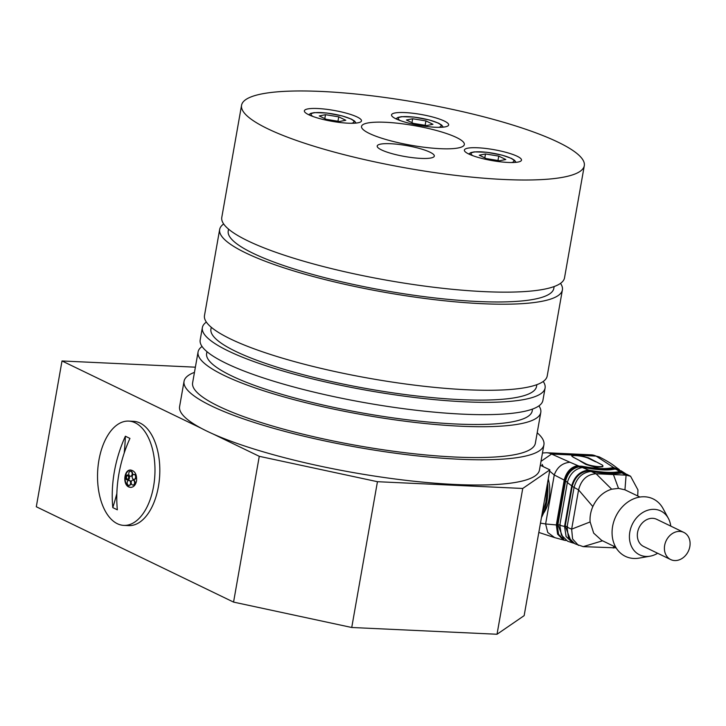 <?xml version="1.0" encoding="UTF-8"?>
<svg xmlns="http://www.w3.org/2000/svg" width="726" height="726" viewBox="0 0 726 726"><rect width="100%" height="100%" fill="white"/><g stroke="black" fill="none" stroke-linecap="round" stroke-linejoin="round"><path stroke-width="1.09" d="M259.273 456.318L377.447 481.701L351.738 627.491L233.563 602.099L259.273 456.318L213.253 434.075M201.302 428.295L62.009 360.967L195.376 367.184M522.738 488.462L549.854 469.849L524.154 615.639L497.029 634.252L522.738 488.462L377.447 481.701M540.307 465.23L549.854 469.849M233.563 602.099L36.3 506.757L62.009 360.967M497.029 634.252L351.738 627.491M468.715 153.985A29.004 5.536 10 0 0 500.368 161.798A29.004 5.536 10 0 0 521.495 160.156A29.004 5.536 10 0 0 493.898 149.665A29.004 5.536 10 0 0 464.377 150.082A29.004 5.536 10 0 0 468.715 153.985L470.847 152.605L474.205 151.879L486.747 152.26L502.129 155.155L511.485 158.404L514.543 160.31L516.086 162.334M381.54 149.928A29.004 5.536 10 0 0 413.194 157.742A29.004 5.536 10 0 0 434.32 156.09A29.004 5.536 10 0 0 406.723 145.608A29.004 5.536 10 0 0 377.193 146.017A29.004 5.536 10 0 0 381.54 149.928M308.704 114.726A29.004 5.536 10 0 0 340.349 122.54A29.004 5.536 10 0 0 361.484 120.888A29.004 5.536 10 0 0 333.878 110.406A29.004 5.536 10 0 0 304.357 110.815A29.004 5.536 10 0 0 308.704 114.726L310.828 113.338L314.195 112.621L326.736 113.002L342.118 115.888L351.475 119.146L354.533 121.042L356.076 123.075M395.879 118.783A29.004 5.536 10 0 0 427.523 126.596A29.004 5.536 10 0 0 448.659 124.945A29.004 5.536 10 0 0 421.053 114.463A29.004 5.536 10 0 0 391.532 114.88A29.004 5.536 10 0 0 395.879 118.783M456.518 137.513A52.199 9.964 -170 0 1 464.341 144.547A52.199 9.964 -170 0 1 411.197 145.291A52.199 9.964 -170 0 1 361.521 126.424A52.199 9.964 -170 0 1 399.554 123.456A52.199 9.964 -170 0 1 456.518 137.513M558.221 142.251A174.013 33.205 -170 0 1 584.294 165.7A174.013 33.205 -170 0 1 407.159 168.187A174.013 33.205 -170 0 1 241.558 105.27A174.013 33.205 -170 0 1 368.336 95.378A174.013 33.205 -170 0 1 558.221 142.251M537.195 432.787A182.707 34.866 -170 0 1 543.919 444.766L539.472 470.003A182.707 34.866 -170 0 1 353.48 472.608A182.707 34.866 -170 0 1 179.603 406.551L184.05 381.313A182.707 34.866 -170 0 1 194.468 372.356M543.919 444.766A182.707 34.866 -170 0 1 357.936 447.379A182.707 34.866 -170 0 1 184.05 381.313M538.919 405.87A174.013 33.205 -170 0 1 540.788 412.422L535.352 443.259A174.013 33.205 -170 0 1 358.217 445.737A174.013 33.205 -170 0 1 192.617 382.829L198.062 351.983A174.013 33.205 -170 0 1 202.055 346.474M540.788 412.422A174.013 33.205 -170 0 1 363.662 414.9A174.013 33.205 -170 0 1 198.062 351.983M532.548 409.065L532.222 410.907A165.31 31.545 -170 0 1 363.944 413.266A165.31 31.545 -170 0 1 206.629 353.498L206.955 351.656M543.22 381.486A174.013 33.205 -170 0 1 545.09 388.029L542.912 400.362A174.013 33.205 -170 0 1 365.786 402.848A174.013 33.205 -170 0 1 200.185 339.931L202.363 327.598A174.013 33.205 -170 0 1 206.356 322.081M545.09 388.029A174.013 33.205 -170 0 1 367.955 390.506A174.013 33.205 -170 0 1 202.363 327.598M536.85 384.671L536.523 386.513A165.31 31.545 -170 0 1 368.245 388.873A165.31 31.545 -170 0 1 210.93 329.105L211.257 327.263M560.517 283.358A174.013 33.205 -170 0 1 562.396 289.901L547.213 375.968A174.013 33.205 -170 0 1 370.088 378.455A174.013 33.205 -170 0 1 204.487 315.538L219.66 229.47A174.013 33.205 -170 0 1 223.662 223.962M562.396 289.901A174.013 33.205 -170 0 1 385.261 292.387A174.013 33.205 -170 0 1 219.66 229.47M554.147 286.543L553.82 288.394A165.31 31.545 -170 0 1 385.551 290.745A165.31 31.545 -170 0 1 228.227 230.977L228.554 229.135M584.294 165.7L564.519 277.849A174.013 33.205 -170 0 1 387.385 280.327A174.013 33.205 -170 0 1 221.784 217.41L241.558 105.27M499.579 160.764L486.329 158.604L479.278 155.201L485.494 153.957L498.753 156.108L505.795 159.511L499.579 160.764M484.805 157.869L485.494 153.957M497.972 160.5L498.753 156.108M339.568 121.496L326.31 119.345L319.268 115.942L325.484 114.69L338.743 116.85L345.785 120.253L339.568 121.496M324.794 118.61L325.484 114.69M337.962 121.242L338.743 116.85M426.743 125.562L413.484 123.402L406.442 119.999L412.658 118.755L425.917 120.906L432.959 124.309L426.743 125.562M411.969 122.667L412.658 118.755M425.137 125.299L425.917 120.906M135.154 422.777A52.199 28.659 -87.3 0 0 128.684 421.098A52.199 28.659 -87.3 0 0 97.629 471.909A52.199 28.659 -87.3 0 0 123.819 525.388A52.199 28.659 -87.3 0 0 154.411 480.558A52.199 28.659 -87.3 0 0 135.154 422.777M129.155 487.101C122.531 485.032 123.856 469.55 130.589 470.021C135.018 470.884 137.005 474.532 136.533 480.939C135.644 484.968 133.738 487.128 130.807 487.418L129.155 487.101M112.793 507.619A123.175 100.242 -64.2 0 1 125.38 436.217L129.936 438.413A123.175 100.242 115.8 0 0 117.34 509.815L112.793 507.619A232.011 188.814 115.8 0 0 116.85 493.562M123.819 525.388L128.665 525.615A52.199 28.659 -87.3 0 0 159.248 480.784A52.199 28.659 -87.3 0 0 139.991 423.004A52.199 28.659 -87.3 0 0 133.52 421.325L128.684 421.098M124.21 453.015A232.011 188.814 115.8 0 0 125.38 436.217M130.789 470.021A8.703 6.017 -90.7 0 0 125.099 478.797A8.703 6.017 -90.7 0 0 131.016 487.409M127.54 474.976A2.487 1.715 89.3 0 1 127.749 474.958A2.487 1.715 89.3 0 1 129.455 478.08A2.487 1.715 89.3 0 1 127.812 479.922A2.487 1.715 89.3 0 1 127.604 479.913M130.653 471.283A2.487 1.715 89.3 0 1 130.861 471.265A2.487 1.715 89.3 0 1 132.559 474.387A2.487 1.715 89.3 0 1 130.925 476.238A2.487 1.715 89.3 0 1 130.716 476.22M134.074 474.45A2.487 1.715 89.3 0 1 134.283 474.432A2.487 1.715 89.3 0 1 135.98 477.554A2.487 1.715 89.3 0 1 134.346 479.405A2.487 1.715 89.3 0 1 134.138 479.387M133.076 480.104A2.487 1.715 89.3 0 1 133.285 480.077A2.487 1.715 89.3 0 1 134.982 483.198A2.487 1.715 89.3 0 1 133.348 485.05A2.487 1.715 89.3 0 1 133.139 485.032M129.037 480.43A2.487 1.715 89.3 0 1 129.246 480.403A2.487 1.715 89.3 0 1 130.943 483.525A2.487 1.715 89.3 0 1 129.31 485.376A2.487 1.715 89.3 0 1 129.101 485.358M129.028 478.08A2.487 1.715 89.3 0 1 127.395 479.931A2.487 1.715 89.3 0 1 125.643 477.472A2.487 1.715 89.3 0 1 127.331 474.958A2.487 1.715 89.3 0 1 129.028 478.08M132.141 474.387A2.487 1.715 89.3 0 1 130.508 476.238A2.487 1.715 89.3 0 1 128.756 473.779A2.487 1.715 89.3 0 1 130.444 471.274A2.487 1.715 89.3 0 1 132.141 474.387M135.562 477.554A2.487 1.715 89.3 0 1 133.92 479.405A2.487 1.715 89.3 0 1 132.177 476.946A2.487 1.715 89.3 0 1 133.865 474.432A2.487 1.715 89.3 0 1 135.562 477.554M134.564 483.207A2.487 1.715 89.3 0 1 132.931 485.059A2.487 1.715 89.3 0 1 131.179 482.59A2.487 1.715 89.3 0 1 132.867 480.086A2.487 1.715 89.3 0 1 134.564 483.207M130.526 483.534A2.487 1.715 89.3 0 1 128.892 485.376A2.487 1.715 89.3 0 1 127.141 482.917A2.487 1.715 89.3 0 1 128.829 480.412A2.487 1.715 89.3 0 1 130.526 483.534M126.115 476.973A1.86 1.289 89.3 0 1 127.34 475.584A1.86 1.289 89.3 0 1 128.656 477.427A1.86 1.289 89.3 0 1 127.386 479.314A1.86 1.289 89.3 0 1 126.115 476.973M127.549 475.603A1.86 1.289 -90.7 0 0 126.533 476.964A1.86 1.289 -90.7 0 0 127.594 479.287M546.506 488.843L546.987 488.87L545.888 502.065L541.778 515.687M546.76 487.4L546.987 488.87M542.531 514.171L542.05 514.144M546.052 491.42L546.551 491.438M542.821 512.583L542.331 512.556M543.293 466.673A37.416 20.537 92.7 0 0 542.095 464.368L542.857 466.464M547.549 482.917A37.416 20.537 92.7 0 1 546.887 501.385A37.416 20.537 92.7 0 1 541.451 517.538M543.52 513.209A26.735 14.674 -87.3 0 0 548.239 479.006M540.997 461.355L551.569 454.04L569.964 462.253C562.387 462.952 557.151 467.19 554.256 474.976L549.636 471.092M573.576 455.066L578.967 455.32L588.559 457.843L601.518 464.622A9.284 1.77 -170 0 1 602.916 465.874A9.284 1.77 -170 0 1 596.155 466.401A9.284 1.77 -170 0 1 586.027 463.905L573.059 457.126L571.68 455.801L573.576 455.066L551.569 454.04A40.021 21.971 92.7 0 0 546.614 452.752L591.164 454.83A40.021 21.971 92.7 0 1 596.128 456.119L578.967 455.32M571.743 456.091A9.284 1.77 -170 0 1 579.03 455.901A9.284 1.77 -170 0 1 588.468 458.315L595.647 461.781M566.044 540.516L564.447 540.28L558.584 534.327L557.223 525.025L556.325 524.952L557.586 534.118L563.349 539.972L554.664 537.612L547.758 532.485L545.616 523.963L540.462 523.128M569.964 462.253L577.769 465.584C571.053 466.954 566.561 471.691 564.283 479.786L556.325 524.952L545.616 523.963L554.256 474.976L565.073 480.521C567.269 472.399 571.888 467.58 578.949 466.092L581.943 466.228L581.816 466.945L579.076 466.818L580.918 467.608M591.164 454.83L599.195 456.89L596.128 456.119L613.915 467.716L619.369 469.586C614.241 466.273 612.98 463.896 599.104 456.845M602.916 465.874L602.771 466.7L595.973 467.417L585.927 464.459L580.165 461.064M616.973 469.205L612.435 468.37L612.562 467.653C605.947 469.259 595.747 468.787 581.943 466.228M612.562 467.653L613.915 467.716M612.435 468.37C605.82 469.985 595.619 469.513 581.816 466.945M557.223 525.025L565.073 480.521M560.454 525.034L557.877 524.716L563.548 539.037M557.877 524.716L565.608 480.884L567.877 482.917M579.076 466.818C572.215 468.27 567.732 472.962 565.608 480.884M588.704 470.884C602.444 473.279 612.626 473.76 619.233 472.327L619.605 471.582L624.777 473.152L621.265 470.902L614.949 469.041C608.343 470.62 598.142 470.139 584.339 467.626L582.288 467.526L588.831 470.158L588.378 470.865L589.748 471.483M619.441 471.582C612.853 473.043 602.653 472.562 588.831 470.158M582.288 467.526C574.792 468.969 569.81 473.969 567.351 482.536L571.707 485.866C574.42 476.483 579.92 471.228 588.214 470.13M573.749 543.211L572.66 542.885L566.098 536.523L564.556 526.432L559.8 525.361L567.351 482.536M559.8 525.361L561.37 535.071L567.623 541.215L572.66 542.885M624.777 473.152L625.703 473.779M564.556 526.432L571.707 485.866M622.282 472.907L619.314 472.308M567.705 526.867L565.209 526.078L570.945 541.033M565.209 526.078L572.233 486.275L574.593 487.836M588.378 470.865C580.255 471.964 574.874 477.1 572.233 486.275M637.727 495.958L637.945 489.914L630.576 476.247L626.701 474.269L621.792 472.889C615.194 474.26 605.012 473.779 591.236 471.446L591.136 471.446C582.488 472.336 576.798 477.663 574.066 487.418L578.568 489.896L571.652 529.145L567.051 527.221L568.413 537.322L574.829 543.738L583.214 546.642L616.129 547.858M630.576 476.247L626.093 475.149L596.064 473.751C587.062 474.341 581.236 479.723 578.568 489.896L592.833 506.576A27.842 22.66 115.8 0 0 590.12 521.949L593.677 533.12L601.645 540.362L615.721 547.168M567.051 527.221L574.066 487.418M590.12 521.949L571.652 529.145L572.578 538.919L578.422 545.398M592.833 506.576C597.044 497.591 603.324 491.792 611.664 489.197L618.507 488.38L624.95 489.814L639.951 497.038M668.347 518.337L663.047 508.554A31.899 25.964 115.8 0 0 644.688 496.784A31.899 25.964 115.8 0 0 612.209 529.399A31.899 25.964 115.8 0 0 639.098 558.112L650.06 556.189A24.357 19.829 -64.2 0 1 629.524 534.254A24.357 19.829 -64.2 0 1 654.326 509.353A24.357 19.829 -64.2 0 1 668.347 518.337A24.357 19.829 -64.2 0 1 670.76 526.096M657.629 553.257A24.357 19.829 -64.2 0 1 650.06 556.189M683.81 532.403L656.74 519.326A15.083 12.269 115.8 0 0 652.747 518.319A15.083 12.269 115.8 0 0 638.19 529.898A15.083 12.269 115.8 0 0 643.617 546.478L670.688 559.564A15.083 12.269 115.8 0 0 688.293 551.324A15.083 12.269 115.8 0 0 683.81 532.403A15.083 12.269 115.8 0 0 679.817 531.405A15.083 12.269 115.8 0 0 665.261 542.975A15.083 12.269 115.8 0 0 670.688 559.564M511.521 162.533A21.753 4.147 10 0 0 493.263 153.268A21.753 4.147 10 0 0 472.925 155.736M351.511 123.275A21.753 4.147 10 0 0 333.243 114.009A21.753 4.147 10 0 0 312.915 116.469M438.685 127.331A21.753 4.147 10 0 0 420.418 118.066A21.753 4.147 10 0 0 400.09 120.525M588.559 457.843L588.468 458.315M577.769 465.584L578.949 466.092M613.515 468.424L614.532 469.159M615.83 469.087L619.605 471.582M619.233 472.327L620.585 473.143M591.136 471.446L596.064 473.751L611.664 489.197M621.792 472.889L626.093 475.149L624.95 489.814M583.214 546.642L602.526 540.797M613.924 546.306L613.243 548.048M618.507 488.38L613.425 474.559M586.027 463.905L585.927 464.459M395.87 118.783L398.002 117.403L401.369 116.677L413.911 117.058L429.293 119.953L438.649 123.202L441.707 125.108L443.25 127.132M542.467 452.988L546.614 452.752M538.819 532.439L554.664 537.612M564.447 540.28L563.276 539.953"/></g></svg>
